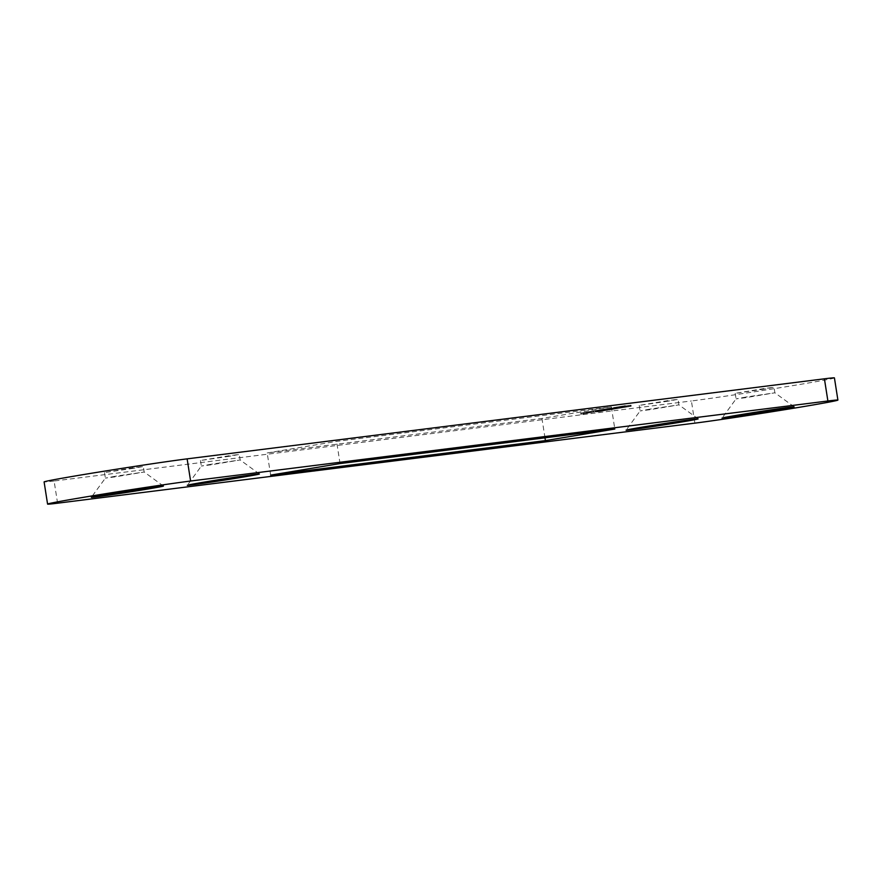 <?xml version="1.0" encoding="UTF-8"?>
<svg xmlns="http://www.w3.org/2000/svg" width="882" height="882" viewBox="0 0 882 882"><rect width="100%" height="100%" fill="white"/><g stroke="black" fill="none" stroke-linecap="round" stroke-linejoin="round"><path stroke-width="0.66" stroke-dasharray="4.41 3.31" d="M211.162 464.219L201.35 466.049L211.019 464.825L240.169 459.974L211.162 464.219M115.178 476.269L105.377 478.099L115.046 476.886L144.185 472.024L115.178 476.269M649.913 409.105L640.1 410.935L649.769 409.722L678.919 404.86L649.913 409.105M745.885 397.054L736.073 398.885L745.753 397.661L774.892 392.799L745.885 397.054M764.209 389.094L735.213 393.339L764.352 388.488L774.021 387.264L764.209 389.094M668.236 401.156L639.229 405.4L668.369 400.538L678.049 399.314L668.236 401.156M229.485 456.259L200.479 460.503L229.618 455.652L239.298 454.428L229.485 456.259M133.513 468.32L104.506 472.565L133.645 467.703L143.314 466.479L133.513 468.32M583.719 412.533L589.507 411.696L583.719 412.533L583.895 413.647L586.795 413.283L586.629 412.17M593.255 410.99L595.515 410.626L593.255 410.99L593.729 412.059L593.553 410.946M599.661 409.921L601.921 409.557L599.661 409.921L599.837 411.034L599.958 409.887M606.607 408.719L609.892 408.234L606.607 408.719L606.596 409.921L609.826 409.446L609.892 408.234L610.068 409.347L606.783 409.832L606.607 408.719M613.475 407.583L618.602 406.845L613.475 407.583L613.652 408.686L614.39 408.686L614.225 407.572M625.47 405.698L620.145 406.47L625.47 405.698L625.647 406.811L625.536 405.687M601.513 410.009L604.6 409.557L600.94 410.13L601.513 410.009L601.105 411.244L601.513 410.009M601.833 411.155L604.776 410.659L601.105 411.244L603.795 410.78L601.48 411.133L601.315 410.031L600.532 410.207L600.697 411.31L601.833 411.155L601.667 410.042M604.6 409.557L604.446 410.692L604.6 409.557M611.932 408.388L606.551 409.204L611.932 408.388L612.108 409.491L612.384 408.311M612.56 409.413L607.566 410.119L607.389 409.016L606.551 409.204L606.728 410.306L609.782 409.843L609.605 408.741M622.516 406.58L617.995 407.297L622.516 406.58L622.692 407.693L622.979 406.514M623.155 407.616L619.01 408.223L618.833 407.109L617.995 407.297L618.172 408.399L621.226 407.936L621.049 406.834M626.22 405.885L630.575 405.202L626.22 405.885L626.396 406.988L628.513 406.723L628.337 405.621M628.513 406.723L630.421 406.404L630.575 405.202L630.74 406.315L629.66 406.448L629.483 405.334M629.66 406.448L630.63 406.348L630.454 405.235L630.09 406.448L628.26 406.734L628.083 405.621M611.347 406.878L541.945 418.432L267.18 452.951L336.582 441.386L611.347 406.878L614.82 429.049M834.427 377.904A77.451 1.334 -8.9 0 1 795.751 385.136A77.451 1.334 -8.9 0 1 691.4 400.968L694.873 423.139M57.584 503.192L54.111 481.01L691.4 400.968M54.111 481.01A77.451 1.334 -8.9 0 1 44.1 481.914M621.898 406.602L626.253 405.918L621.898 406.602L622.075 407.705L624.191 407.44L624.026 406.337M624.191 407.44L626.11 407.131L626.253 405.918L626.429 407.032L625.349 407.164L625.173 406.051M625.349 407.164L626.308 407.065L626.143 405.952L625.768 407.175L623.938 407.451L623.761 406.348M610.454 408.509L617.168 407.44L610.454 408.509L610.631 409.612L612.747 409.347L612.582 408.245M612.747 409.347L614.534 409.05L614.357 407.947L615.03 407.815L615.206 408.917L617.091 408.631L617.168 407.44L617.334 408.542L616.187 408.686L616.011 407.583M616.187 408.686L616.882 408.62L616.705 407.517L616.75 408.675L613.64 409.116L613.464 408.002M613.64 409.116L614.258 409.061L614.081 407.947L614.192 409.105L611.094 409.535L610.917 408.432M604.115 409.568L607.544 409.116L604.115 409.568L604.291 410.67L607.268 410.295L607.092 409.193M596.331 410.858L601.722 410.086L596.331 410.858L596.508 411.971L599.407 411.607L599.231 410.494M620.674 406.492L616.154 407.131L621.193 406.382L620.851 407.605L620.674 406.492M617.72 408.024L621.369 407.495L618.536 407.958L621.171 407.561L620.994 406.448L621.667 406.304L621.843 407.407L617.72 408.024L617.543 406.911M609.87 408.223L612.13 407.859L609.87 408.223L610.035 409.336L610.168 408.19M602.682 409.38L605.967 408.895L602.505 409.469L602.671 410.582L605.912 410.097L605.967 408.895L606.143 409.998L602.858 410.483L602.682 409.38M595.096 410.637L599.903 409.932L595.096 410.637L595.273 411.751L598.172 411.387L598.007 410.273M598.172 411.387L599.903 409.932L600.069 411.045L598.867 411.221L598.933 410.042L599.11 411.144L596.651 411.519L596.486 410.417L599.44 410.009L595.857 410.527L596.508 410.417L596.684 411.53L595.273 411.751M589.099 411.64L593.112 411.034L589.099 411.64L589.275 412.754L587.688 413.019L587.511 411.905M587.688 413.019L593.134 412.225L593.112 411.034L593.288 412.137L589.275 412.754M580.455 413.085L583.818 412.644L580.455 413.085L580.632 414.187L583.531 413.823L583.355 412.721M340.055 463.568L336.582 441.386M270.653 475.122L267.18 452.951M544.988 437.825L541.945 418.432M628.965 406.646L628.8 405.544M628.59 406.701L628.414 405.588M629.208 406.525L629.031 405.411M628.26 406.734L626.848 406.911L626.672 405.808M624.654 407.363L624.478 406.26M624.269 407.418L624.092 406.304M624.886 407.241L624.71 406.128M623.938 407.451L622.538 407.638L622.361 406.525M621.027 407.881L620.851 406.778M620.575 407.958L620.399 406.856M620.939 407.914L620.763 406.8M619.01 408.223L618.172 408.399L619.01 408.223M621.226 407.936L622.295 407.738L622.13 406.635M619.285 408.179L621.623 407.826L618.624 408.333L619.285 408.179L619.12 407.076L621.457 406.723L618.447 407.219L619.12 407.076L618.447 407.219L618.624 408.333L619.285 408.179M621.623 407.826L620.972 407.969L620.796 406.867L621.457 406.723L621.623 407.826M613.211 409.27L613.034 408.168M612.847 409.314L612.67 408.212M613.652 409.193L613.486 408.09M614.534 409.05L615.206 408.917L614.534 409.05M615.735 408.763L615.559 407.66M613.177 409.193L613.012 408.079M609.583 409.788L609.407 408.686M609.131 409.865L608.955 408.752M609.495 409.821L609.319 408.708M607.566 410.119L606.728 410.306L607.566 410.119M609.782 409.843L610.84 409.656L610.664 408.542M610.84 409.656L612.108 409.491M607.841 410.086L610.179 409.733L607.18 410.229L607.841 410.086L607.676 408.983L610.013 408.62L607.014 409.127L607.676 408.983L607.014 409.127L607.18 410.229L607.841 410.086M610.179 409.733L609.528 409.876L609.352 408.774L610.013 408.62L610.179 409.733M607.268 410.295L607.544 409.116M607.72 410.218L604.743 410.593L604.578 409.491M603.509 410.825L603.332 409.722M603.795 410.78L603.619 409.667M601.48 411.133L600.697 411.31L601.48 411.133M603.685 410.858L603.52 409.755M601.414 411.199L604.247 410.736L601.414 411.199L601.237 410.097L604.071 409.623L601.237 410.097M604.247 410.736L603.453 410.891L603.277 409.777L604.071 409.623L604.247 410.736M602.296 411.078L602.119 409.965M599.407 411.607L601.899 411.188L601.722 410.086M601.899 411.188L601.425 410.119M601.601 411.233L599.573 411.563L599.396 410.461M599.573 411.563L598.68 411.673L598.503 410.571M598.68 411.673L600.708 411.343L600.532 410.229M600.708 411.343L600.234 410.273M600.41 411.376L598.382 411.718L598.205 410.604M598.382 411.718L596.96 411.894L596.794 410.78M625.702 406.8L624.985 405.665M625.162 406.778L624.489 405.742M624.665 406.856L624.665 405.753M624.842 406.867L622.527 407.252L622.35 406.139M622.527 407.252L620.818 407.495L620.641 406.382M620.818 407.495L620.145 406.47M620.322 407.583L625.647 406.811M623.067 407.175L625.106 406.878L623.067 407.175L622.901 406.062L624.93 405.764L622.901 406.062M624.897 406.867L624.721 405.753M625.106 406.878L624.93 405.764M618.999 407.881L618.822 406.778M618.536 407.958L618.359 406.845M621.171 407.561L621.843 407.407L621.171 407.561M620.09 407.627L619.925 406.525M619.792 407.671L619.627 406.558M616.331 408.245L616.154 407.131M619.506 407.76L619.34 406.657M614.39 408.686L614.71 407.495M614.886 408.609L614.126 407.495M614.302 408.609L618.282 408.035L618.117 406.933M618.282 408.035L618.602 406.845M618.778 407.958L613.718 408.675L613.541 407.572M610.333 409.292L612.295 408.961L612.13 407.859M612.295 408.961L611.832 407.892M611.998 409.005L610.035 409.336M609.605 409.424L607.059 409.843L609.605 409.424L609.374 408.377L606.882 408.741L609.44 408.311L609.605 409.424M607.059 409.843L606.915 408.686L607.059 409.843M608.69 409.546L608.514 408.432M605.68 410.075L603.134 410.505L605.68 410.075L605.449 409.028L602.957 409.391L605.515 408.972L605.68 410.075M603.134 410.505L603.001 409.336L603.134 410.505M604.765 410.196L604.589 409.094M600.135 410.99L602.097 410.67L601.921 409.557M602.097 410.67L601.623 409.59M601.8 410.703L599.837 411.034M599.176 411.221L600.069 411.045L599.176 411.221M598.338 411.299L596.034 411.64L598.646 411.221L598.47 410.119L598.338 411.299M599.606 411.122L597.412 411.464L599.606 411.122L598.955 411.244L598.79 410.13L599.44 410.009L599.606 411.122M598.338 411.343L598.161 410.24M597.709 411.409L597.544 410.306M597.114 411.497L596.938 410.395M596.034 411.64L595.857 410.527M593.729 412.059L595.692 411.729L595.515 410.626M595.692 411.729L595.218 410.659M595.394 411.773L593.432 412.092M590.587 412.655L590.422 411.541M591.105 412.555L588.448 412.897L592.836 412.214L591.105 412.555L590.94 411.442L588.272 411.795L590.94 411.442M592.836 412.214L592.66 411.111L592.836 412.214M590.753 412.611L590.576 411.497M588.448 412.897L588.272 411.795M590.565 412.555L590.389 411.442M586.795 413.283L589.672 412.798L589.507 411.696M589.672 412.798L589.209 411.729M589.374 412.842L586.96 413.239L586.784 412.137M586.96 413.239L586.067 413.349L585.891 412.247M586.067 413.349L588.481 412.952L588.316 411.839M588.481 412.952L588.018 411.883M588.184 412.985L585.769 413.393L585.593 412.28M585.769 413.393L584.656 413.537L584.479 412.423M584.656 413.537L587.07 413.129L586.894 412.015M587.07 413.129L586.596 412.059M586.773 413.162L583.895 413.647M583.531 413.823L583.818 412.644M583.983 413.746L581.381 414.077L581.205 412.963M581.381 414.077L583.344 413.746L583.167 412.644M583.344 413.746L582.87 412.677M583.046 413.79L580.632 414.187M630.2 406.393L630.024 405.29M627.62 406.822L627.444 405.709M625.889 407.12L625.713 406.007M623.298 407.539L623.122 406.426M614.467 409.005L614.291 407.903M611.987 409.424L611.81 408.322M619.77 407.716L619.594 406.602M591.624 412.478L591.447 411.365M589.033 412.798L588.856 411.696M200.479 460.503L201.35 466.049L187.326 485.276M104.506 472.565L105.377 478.11L91.342 497.327M639.229 405.4L640.1 410.946L626.077 430.162M735.213 393.339L736.073 398.885L722.049 418.112M163.424 486.048L144.185 472.024L143.314 466.479M259.396 473.987L240.158 459.963L239.298 454.428M698.147 418.884L678.908 404.86L678.049 399.314M794.12 406.822L774.892 392.799L774.021 387.264M631.049 405.147L631.225 406.26M630.509 405.235L630.685 406.337M626.738 405.863L626.915 406.977M626.198 405.952L626.374 407.065M617.698 407.319L617.874 408.432M621.689 406.701L621.865 407.804M618.238 407.241L618.414 408.344M615.074 407.815L615.25 408.917M617.632 407.385L617.797 408.498M617.091 407.473L617.268 408.575M614.534 407.892L614.71 409.005M606.254 409.226L606.43 410.339M610.245 408.598L610.421 409.711M606.794 409.149L606.97 410.251M600.223 410.229L600.399 411.343M604.622 409.546L604.798 410.659M600.719 410.152L600.885 411.266M604.148 409.623L604.324 410.725M621.909 406.282L622.075 407.385M621.336 406.37L621.512 407.473M605.725 408.884L605.901 409.998M610.564 408.168L610.73 409.281M610.002 408.256L610.179 409.369M606.287 408.807L606.452 409.91M601.8 409.546L601.976 410.648M606.64 408.818L606.805 409.932M606.077 408.906L606.254 410.02M602.362 409.457L602.538 410.56M600.091 409.91L600.267 411.023M599.143 410.02L599.319 411.122M599.551 409.998L599.727 411.111M598.602 410.097L598.779 411.21M593.586 410.99L593.751 412.092M593.013 411.067L593.189 412.181"/><path stroke-width="1.32" d="M241.183 477.405A36.482 0.628 -8.9 0 1 205.021 483.06A36.482 0.628 -8.9 0 1 187.326 485.276A36.482 0.628 -8.9 0 1 205.539 481.881A36.482 0.628 -8.9 0 1 259.396 473.987A36.482 0.628 -8.9 0 1 241.183 477.405M145.21 489.455A36.482 0.628 -8.9 0 1 109.037 495.111A36.482 0.628 -8.9 0 1 91.342 497.327A36.482 0.628 -8.9 0 1 109.555 493.942A36.482 0.628 -8.9 0 1 163.424 486.048A36.482 0.628 -8.9 0 1 145.21 489.455M679.934 422.291A36.482 0.628 -8.9 0 1 643.772 427.946A36.482 0.628 -8.9 0 1 626.077 430.162A36.482 0.628 -8.9 0 1 644.29 426.778A36.482 0.628 -8.9 0 1 698.147 418.884A36.482 0.628 -8.9 0 1 679.934 422.291M775.917 410.24A36.482 0.628 -8.9 0 1 739.744 415.896A36.482 0.628 -8.9 0 1 722.049 418.112A36.482 0.628 -8.9 0 1 740.263 414.716A36.482 0.628 -8.9 0 1 794.12 406.822A36.482 0.628 -8.9 0 1 775.917 410.24M824.416 378.808A77.451 1.334 -8.9 0 1 834.427 377.904L837.9 400.086A77.451 1.334 171.1 0 0 827.889 400.99L824.416 378.808L187.127 458.861L190.6 481.032L827.889 400.99M190.6 481.032A77.451 1.334 171.1 0 0 86.249 496.864A77.451 1.334 171.1 0 0 47.573 504.096L44.1 481.914A77.451 1.334 -8.9 0 1 82.776 474.692A77.451 1.334 -8.9 0 1 187.127 458.861M47.573 504.096A77.451 1.334 171.1 0 0 57.584 503.192L694.873 423.139A77.451 1.334 171.1 0 0 799.224 407.308A77.451 1.334 171.1 0 0 837.9 400.086M270.653 475.122L340.055 463.568L614.82 429.049L545.418 440.614L270.653 475.122M545.418 440.614L544.988 437.825"/></g></svg>

